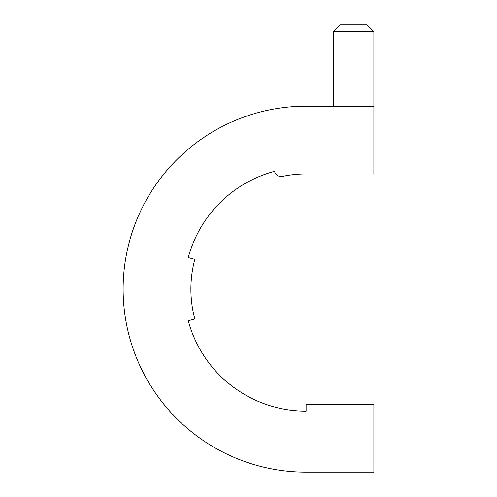 <?xml version="1.0" encoding="UTF-8"?>
<svg xmlns="http://www.w3.org/2000/svg" width="497" height="497" viewBox="0 0 497 497"><rect width="100%" height="100%" fill="white"/><g stroke="black" fill="none" stroke-linecap="round" stroke-linejoin="round"><path stroke-width="0.75" d="M373.881 106.178L306.109 106.178A182.989 182.989 0 0 0 123.119 289.161A182.989 182.989 0 0 0 306.109 472.15L373.881 472.15L373.881 404.378L306.109 404.378L306.109 411.156A121.989 121.989 0 0 1 188.27 320.739L194.818 318.981A115.211 115.211 0 0 1 194.818 259.347L188.27 257.589A121.989 121.989 0 0 1 274.53 171.328L274.58 171.508A6.778 6.778 0 0 0 282.513 176.392A115.211 115.211 0 0 1 306.109 173.95L373.881 173.95L373.881 31.628L333.214 31.628L333.214 106.178M373.881 31.628L367.103 24.85L339.991 24.85L333.214 31.628"/></g></svg>
